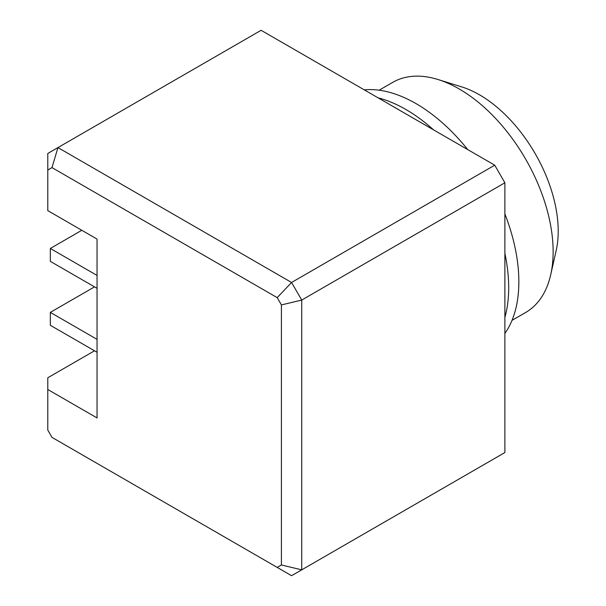 <?xml version="1.0" encoding="UTF-8"?>
<svg xmlns="http://www.w3.org/2000/svg" width="606" height="606" viewBox="0 0 606 606"><rect width="100%" height="100%" fill="white"/><g stroke="black" fill="none" stroke-linecap="round" stroke-linejoin="round"><path stroke-width="0.91" d="M47.791 170.044L47.791 153.454L261.103 30.3L494.723 165.18L504.881 182.777L504.881 452.546L291.569 575.7L51.995 437.38L47.791 430.093L47.791 389.499L97.051 417.943L97.051 239.075L47.791 210.63L47.791 170.044L51.995 167.612L277.207 297.637L281.411 304.924L281.411 564.974L277.207 567.405M504.881 182.777L301.727 300.068L301.727 569.837L281.411 564.974M494.723 165.18L291.569 282.472L301.727 300.068L281.411 304.924M51.995 167.612L57.949 147.591L291.569 282.472L277.207 297.637M97.051 352.26L50.328 325.286L50.328 312.385L94.513 286.873M97.051 288.335L50.328 261.36L50.328 248.46L81.818 230.28M47.791 389.499L47.791 377.773L94.513 350.798M97.051 339.36L50.328 312.385M50.328 248.46L97.051 275.435M508.692 287.608A145.448 83.976 -120 0 0 504.881 253.384A145.448 83.976 -120 0 1 508.692 287.608A145.448 83.976 -120 0 1 504.881 317.43A145.448 83.976 -120 0 0 508.692 287.608M433.578 129.881A145.448 83.976 -120 0 0 378.114 97.861A145.448 83.976 -120 0 1 433.578 129.881M504.881 333.429A145.448 83.976 -120 0 0 518.85 281.745A145.448 83.976 -120 0 0 504.881 213.926M467.749 149.606A145.448 83.976 -120 0 0 364.259 89.855M512.017 320.362L525.614 312.514A132.881 76.72 -120 0 0 550.733 274.654A132.881 76.72 -120 0 0 553.134 251.687A132.881 76.72 -120 0 0 459.174 88.946A132.881 76.72 -120 0 0 438.085 79.537A132.881 76.72 -120 0 0 392.733 82.363L379.136 90.211M550.733 274.654L556.202 250.407A111.33 64.274 -120 0 0 558.209 231.159A111.33 64.274 -120 0 0 461.817 86.931L438.085 79.537"/></g></svg>
